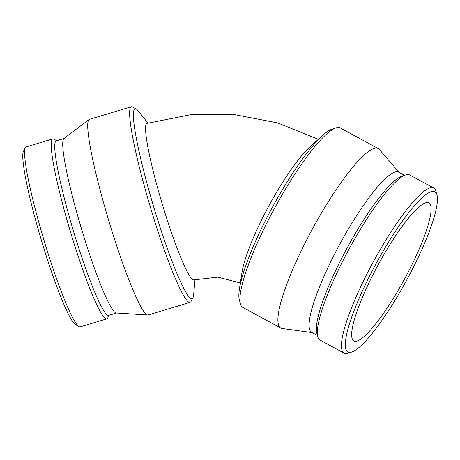 <?xml version="1.0" encoding="UTF-8"?>
<svg xmlns="http://www.w3.org/2000/svg" width="460" height="460" viewBox="0 0 460 460"><rect width="100%" height="100%" fill="white"/><g stroke="black" fill="none" stroke-linecap="round" stroke-linejoin="round"><path stroke-width="0.69" d="M240.35 282.963L217.827 277.161L193.936 279.864A81.69 8.493 -106.7 0 1 192.251 279.18A81.69 8.493 -106.7 0 1 160.339 197.535A81.69 8.493 -106.7 0 1 146.872 123.412L190.193 114.787L234.289 114.597L277.541 122.866L318.337 139.305M323.012 135.136L310.805 146.027A81.69 15.571 118.5 0 0 269.089 205.476A81.69 15.571 118.5 0 0 241.914 272.832L239.424 289.001A99.118 18.894 -61.5 0 1 272.4 207.276A99.118 18.894 -61.5 0 1 323.012 135.136A99.118 18.894 -61.5 0 1 332.195 129.105L336.076 127.874A102.108 19.464 -61.5 0 1 340.325 127.972L378.269 148.586A102.108 19.464 -61.5 0 1 379.368 149.483L399.24 172.483M147.919 123.096L138.391 111.107A99.118 10.304 73.3 0 0 136.166 108.997A99.118 10.304 73.3 0 0 149.88 193.775A99.118 10.304 73.3 0 0 190.037 297.792A99.118 10.304 73.3 0 0 192.953 297.792A99.118 10.304 73.3 0 0 193.648 294.803L194.977 279.559M136.166 108.997L132.491 106.996A102.108 10.614 73.3 0 0 131.267 106.777A102.108 10.614 73.3 0 0 150.518 207.621A102.108 10.614 73.3 0 0 190.095 302.346A102.108 10.614 73.3 0 0 190.998 301.49L192.953 297.792M56.683 140.685L53.837 139.138A93.943 9.763 73.3 0 0 52.71 138.937L26.128 146.935A93.943 9.763 73.3 0 0 25.3 147.723L23.454 151.202A91.126 9.47 73.3 0 0 41.434 240.43A91.126 9.47 73.3 0 0 75.664 324.772L79.126 326.657A93.943 9.763 73.3 0 0 80.253 326.853L106.835 318.86A93.943 9.763 73.3 0 0 107.663 318.073L109.181 315.209M25.3 147.723A93.943 9.763 73.3 0 0 43.838 239.706A93.943 9.763 73.3 0 0 79.126 326.657M52.71 138.937A93.943 9.763 73.3 0 0 70.42 231.713A93.943 9.763 73.3 0 0 106.835 318.86M64.02 138.483L56.206 140.829A91.126 9.47 73.3 0 0 73.387 230.822A91.126 9.47 73.3 0 0 108.704 315.353L116.518 313.001M131.267 106.777L89.372 119.381A102.108 10.614 73.3 0 0 89.004 119.571L63.865 138.598A91.126 9.47 73.3 0 0 81.374 228.419A91.126 9.47 73.3 0 0 116.322 312.99L147.786 314.991A102.108 10.614 73.3 0 0 148.201 314.945L190.095 302.346M89.004 119.571A102.108 10.614 73.3 0 0 108.623 220.219A102.108 10.614 73.3 0 0 147.786 314.991M312.242 332.626L282.13 328.469A102.108 19.464 -61.5 0 1 280.778 328.032L242.834 307.424A102.108 19.464 -61.5 0 1 240.442 303.91L239.361 299.983A99.118 18.894 -61.5 0 1 239.424 289.001M240.442 303.91A102.108 19.464 -61.5 0 1 274.476 208.403A102.108 19.464 -61.5 0 1 336.076 127.874M404.679 283.751A91.126 17.371 -61.5 0 1 351.659 352.061A91.126 17.371 -61.5 0 1 376.102 263.614A91.126 17.371 -61.5 0 1 437 194.971A91.126 17.371 -61.5 0 1 404.679 283.751M402.839 282.112A78.545 14.973 -61.5 0 1 353.866 340.923A78.545 14.973 -61.5 0 1 378.206 264.759A78.545 14.973 -61.5 0 1 428.858 202.889A78.545 14.973 -61.5 0 1 402.839 282.112M351.659 352.061L347.996 353.222A93.943 17.905 -61.5 0 1 344.086 353.13A93.943 17.905 -61.5 0 1 373.198 262.039A93.943 17.905 -61.5 0 1 433.78 188.036A93.943 17.905 -61.5 0 1 435.982 191.268L437 194.971M344.086 353.13L320.01 340.055A93.943 17.905 -61.5 0 1 317.808 336.823A93.943 17.905 -61.5 0 1 349.123 248.958A93.943 17.905 -61.5 0 1 405.795 174.869A93.943 17.905 -61.5 0 1 409.705 174.961L433.78 188.036M317.808 336.823L316.791 333.12A91.126 17.371 -61.5 0 1 347.162 247.894A91.126 17.371 -61.5 0 1 402.138 176.03L405.795 174.869M317.429 335.443L311.69 332.327A91.126 17.371 -61.5 0 1 339.928 243.961A91.126 17.371 -61.5 0 1 398.693 172.184L404.432 175.3M280.778 328.032A102.108 19.464 -61.5 0 1 312.421 229.017A102.108 19.464 -61.5 0 1 378.269 148.586"/></g></svg>
